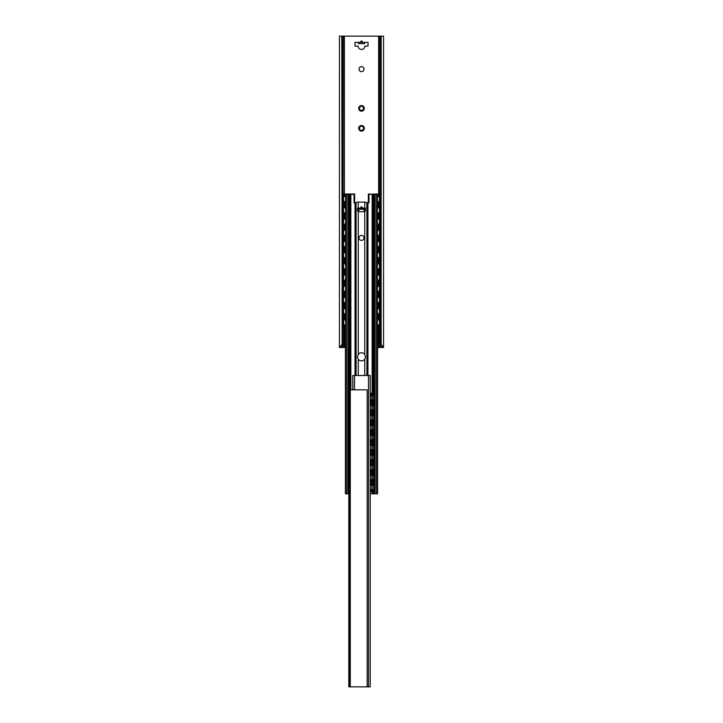 <?xml version="1.0" encoding="UTF-8"?>
<svg xmlns="http://www.w3.org/2000/svg" width="723" height="723" viewBox="0 0 723 723"><rect width="100%" height="100%" fill="white"/><g stroke="black" fill="none" stroke-linecap="round" stroke-linejoin="round"><path stroke-width="1.08" d="M340.732 347.492L339.43 347.492L339.43 36.15L341.807 36.15L342.169 346.85L340.732 347.492M345.404 347.492L340.66 347.492M382.34 347.492L377.596 347.492M383.515 347.492L380.831 346.85L381.148 344.374L383.57 347.492L383.57 36.15L341.807 36.15M339.485 347.492L341.807 344.726M381.148 344.374L381.148 36.15M380.831 346.85L380.831 36.15M364.925 46.109A3.425 3.425 0 0 1 361.5 49.435A3.425 3.425 0 0 1 358.075 46.109L354.966 46.109L354.966 42.377L358.391 42.377L358.391 43.624L364.609 43.624L364.609 42.377L368.034 42.377L368.034 46.109L364.925 46.109M362.747 42.377C361.916 40.551 361.084 40.551 360.253 42.377M363.994 69.155A2.494 2.494 0 0 1 361.5 71.64A2.494 2.494 0 0 1 359.006 69.155A2.494 2.494 0 0 1 361.5 66.661A2.494 2.494 0 0 1 363.994 69.155M359.069 129.706A2.802 2.802 0 0 1 361.5 125.504A2.802 2.802 0 0 1 363.931 129.706A2.802 2.802 0 0 1 359.069 129.706L359.53 128.775A2.024 2.024 0 0 1 359.53 127.835L359.069 126.905L360.108 126.841A2.024 2.024 0 0 1 360.922 126.362L361.5 125.504L362.078 126.362A2.024 2.024 0 0 1 362.892 126.841L363.931 126.905L363.47 127.835A2.024 2.024 0 0 1 363.47 128.775L363.931 129.706L362.892 129.779A2.024 2.024 0 0 1 362.078 130.248L361.5 131.107L360.922 130.248A2.024 2.024 0 0 1 360.108 129.779L359.069 129.706M359.069 109.779A2.802 2.802 0 0 1 361.5 105.576A2.802 2.802 0 0 1 363.931 109.779A2.802 2.802 0 0 1 359.069 109.779L359.53 108.857A2.024 2.024 0 0 1 359.53 107.908L359.069 106.977L360.108 106.914A2.024 2.024 0 0 1 360.922 106.444L361.5 105.576L362.078 106.444A2.024 2.024 0 0 1 362.892 106.914L363.931 106.977L363.47 107.908A2.024 2.024 0 0 1 363.47 108.857L363.931 109.779L362.892 109.851A2.024 2.024 0 0 1 362.078 110.321L361.5 111.179L360.922 110.321A2.024 2.024 0 0 1 360.108 109.851L359.069 109.779M342.169 346.85L342.169 36.15M364.609 42.377L358.391 42.377M344.844 320L344.844 317.442L343.073 317.442L343.073 325.856L343.262 327.411L345.404 327.411M343.533 316.204L343.533 306.236L343.073 306.236L343.073 316.204L344.537 316.204L344.537 313.8M343.533 304.989L343.533 295.029L343.073 295.029L343.073 304.989L344.537 304.989L344.537 302.594M343.533 293.782L343.533 283.823L343.073 283.823L343.073 293.782L344.537 293.782L344.537 291.378M343.533 282.576L343.533 272.616L343.073 272.616L343.073 282.576L344.537 282.576L344.537 280.172M343.533 271.369L343.533 261.401L343.073 261.401L343.073 271.369L344.537 271.369L344.537 268.965M343.533 260.163L343.533 250.194L343.073 250.194L343.073 260.163L344.537 260.163L344.537 257.759M343.533 248.947L343.533 238.988L343.073 238.988L343.073 248.947L344.537 248.947L344.537 246.552M343.533 237.74L343.533 227.781L343.073 227.781L343.073 237.74L344.537 237.74L344.537 235.346M343.533 226.534L343.533 216.575L343.073 216.575L343.073 226.534L344.537 226.534L344.537 224.13M344.844 196.71L344.844 194.026L343.732 194.026L343.073 195.59L343.244 36.15M343.073 195.59L343.073 204.121L344.537 204.121L344.537 201.717M343.533 215.327L343.533 205.359L343.073 205.359L343.073 215.327L344.537 215.327L344.537 212.924M344.844 317.442L345.404 317.442M343.533 317.442L343.732 327.411M343.533 195.59L343.533 204.121M343.533 306.236L345.404 306.236M343.533 295.029L345.404 295.029M343.533 283.823L345.404 283.823M343.533 272.616L345.404 272.616M343.533 261.401L345.404 261.401M343.533 250.194L345.404 250.194M343.533 238.988L345.404 238.988M343.533 227.781L345.404 227.781M343.533 216.575L345.404 216.575M343.533 205.359L345.404 205.359M345.404 316.204L344.537 316.204M345.404 304.989L344.537 304.989M345.404 293.782L344.537 293.782M345.404 282.576L344.537 282.576M345.404 271.369L344.537 271.369M345.404 260.163L344.537 260.163M345.404 248.947L344.537 248.947M345.404 237.74L344.537 237.74M345.404 226.534L344.537 226.534M345.404 204.121L344.537 204.121M345.404 215.327L344.537 215.327M344.844 194.026L354.65 194.026L354.65 203.127M358.979 209.254L358.671 211.685M364.329 211.685L364.021 209.254M373.664 194.306L368.35 194.026L368.35 203.127M373.664 194.026L379.738 194.026L379.927 204.121L379.467 204.121L379.268 194.026M379.467 205.359L379.927 205.359L379.927 215.327L379.467 215.327L379.467 205.359L377.596 205.359M378.463 319.846L378.463 317.442L379.927 317.442L379.927 325.856L379.268 327.411L379.927 325.856M378.463 317.442L377.596 317.442M379.927 306.236L379.927 316.204L379.467 316.204L379.467 306.236L379.927 306.236M379.927 295.029L379.927 304.989L379.467 304.989L379.467 295.029L379.927 295.029M379.927 283.823L379.927 293.782L379.467 293.782L379.467 283.823L379.927 283.823M379.927 272.616L379.927 282.576L379.467 282.576L379.467 272.616L379.927 272.616M379.927 261.401L379.927 271.369L379.467 271.369L379.467 261.401L379.927 261.401M379.927 250.194L379.927 260.163L379.467 260.163L379.467 250.194L379.927 250.194M379.927 238.988L379.927 248.947L379.467 248.947L379.467 238.988L379.927 238.988M379.927 227.781L379.927 237.74L379.467 237.74L379.467 227.781L379.927 227.781M379.927 216.575L379.927 226.534L379.467 226.534L379.467 216.575L379.927 216.575M377.596 327.411L379.268 327.411M379.467 317.442L379.467 325.856M378.463 308.64L378.463 306.236L379.467 306.236M377.596 316.204L379.467 316.204M378.463 297.433L378.463 295.029L379.467 295.029M377.596 304.989L379.467 304.989M378.463 286.218L378.463 283.823L379.467 283.823M377.596 293.782L379.467 293.782M378.463 275.011L378.463 272.616L379.467 272.616M377.596 282.576L379.467 282.576M378.463 263.805L378.463 261.401L379.467 261.401M377.596 271.369L379.467 271.369M378.463 252.598L378.463 250.194L379.467 250.194M377.596 260.163L379.467 260.163M378.463 241.392L378.463 238.988L379.467 238.988M377.596 248.947L379.467 248.947M378.463 230.185L378.463 227.781L379.467 227.781M377.596 237.74L379.467 237.74M378.463 218.97L378.463 216.575L379.467 216.575M377.596 226.534L379.467 226.534M377.596 215.327L379.467 215.327M377.596 204.121L379.467 204.121M378.463 306.236L377.596 306.236M378.463 295.029L377.596 295.029M378.463 283.823L377.596 283.823M378.463 272.616L377.596 272.616M378.463 261.401L377.596 261.401M378.463 250.194L377.596 250.194M378.463 238.988L377.596 238.988M378.463 227.781L377.596 227.781M378.463 216.575L377.596 216.575M343.732 194.026L343.262 194.026M377.596 324.428L377.596 493.818L370.221 493.818M348.793 493.818L345.404 493.818L345.404 324.428M349.263 389.833L349.263 194.306L345.594 194.306L345.594 493.818M345.404 197.135L345.594 194.306M345.404 320.425L345.404 313.222M345.404 309.218L345.404 302.015M345.404 298.012L345.404 290.8M345.404 286.805L345.404 279.593M345.404 275.59L345.404 268.387M345.404 264.383L345.404 257.18M345.404 253.177L345.404 245.974M345.404 241.97L345.404 234.758M345.404 230.764L345.404 223.552M345.404 219.548L345.404 212.345M345.404 208.341L345.404 201.139M364.735 354.406L365.549 356.828L364.735 359.259A4.049 4.049 0 0 1 358.265 359.259L357.451 356.828L358.265 354.406A4.049 4.049 0 0 1 364.735 354.406L364.735 211.288L365.458 210.971L365.458 208.161L364.772 208.161L364.735 202.097L357.18 202.097L355.047 203.181A0.931 0.931 0 0 1 354.026 202.25L354.026 195.246A0.931 0.931 0 0 0 353.095 194.306L350.863 194.306L350.863 389.833M349.263 194.306L350.863 194.306M376.168 493.818L376.168 194.306L377.596 194.306L377.596 197.135M376.168 194.306L372.679 194.306L372.679 395.463M367.176 202.675L367.953 203.181A0.931 0.931 0 0 0 368.974 202.25L368.974 195.246A0.931 0.931 0 0 1 369.905 194.306L372.679 194.306M357.813 208.161L357.813 210.971M362.738 208.161C361.916 206.362 361.084 206.362 360.262 208.161M364.735 211.288A0.624 0.624 0 0 1 364.148 211.712L358.852 211.712A0.624 0.624 0 0 1 358.265 211.288L357.542 210.971L357.542 208.161L358.228 208.161L358.228 209.254L364.772 209.254L364.772 208.161L358.228 208.161L358.265 202.097M363.994 237.894A2.494 2.494 0 0 1 361.5 240.388A2.494 2.494 0 0 1 359.006 237.894A2.494 2.494 0 0 1 361.5 235.409A2.494 2.494 0 0 1 363.994 237.894M367.139 202.639L364.735 202.097M365.187 208.161L365.187 210.971M377.596 320.425L377.596 313.222M377.596 309.218L377.596 302.015M377.596 298.012L377.596 290.8M377.596 286.805L377.596 279.593M377.596 275.59L377.596 268.387M377.596 264.383L377.596 257.18M377.596 253.177L377.596 245.974M377.596 241.97L377.596 234.758M377.596 230.764L377.596 223.552M377.596 219.548L377.596 212.345M377.596 208.341L377.596 201.139M377.406 493.818L377.406 194.306M373.737 493.818L373.737 194.306M370.772 405.44L370.772 403.344L370.221 403.344M370.772 403.344L371.812 403.344L371.812 412.065L370.221 412.065M370.772 415.4L370.772 413.303L370.221 413.303M370.772 413.303L371.812 413.303L371.812 422.024L370.221 422.024M370.772 425.368L370.772 423.271L370.221 423.271M370.772 423.271L371.812 423.271L371.812 431.983L370.221 431.983M370.772 435.327L370.772 433.231L370.221 433.231M370.772 433.231L371.812 433.231L371.812 441.952L370.221 441.952M370.772 445.296L370.772 443.199L370.221 443.199M370.772 443.199L371.812 443.199L371.812 451.911L370.221 451.911M370.772 455.255L370.772 453.158L370.221 453.158M370.772 453.158L371.812 453.158L371.812 461.88L370.221 461.88M370.772 465.214L370.772 463.118L370.221 463.118M370.772 463.118L371.812 463.118L371.812 471.839L370.221 471.839M370.772 475.183L370.772 473.086L370.221 473.086M370.772 473.086L371.812 473.086L371.812 481.798L370.221 481.798M370.772 485.142L370.772 483.045L370.221 483.045M370.221 491.767L372.011 491.767L372.273 483.045L371.812 483.045L371.812 490.212L372.273 490.212M370.221 393.258L372.011 393.258L372.273 394.812L372.273 402.096L370.221 402.096M370.772 483.045L371.812 483.045M371.812 402.096L371.55 393.258M371.812 473.086L372.273 473.086L372.273 481.798L371.812 481.798M371.812 463.118L372.273 463.118L372.273 471.839L371.812 471.839M371.812 453.158L372.273 453.158L372.273 461.88L371.812 461.88M371.812 443.199L372.273 443.199L372.273 451.911L371.812 451.911M371.812 433.231L372.273 433.231L372.273 441.952L371.812 441.952M371.812 423.271L372.273 423.271L372.273 431.983L371.812 431.983M371.812 413.303L372.273 413.303L372.273 422.024L371.812 422.024M371.812 403.344L372.273 403.344L372.273 412.065L371.812 412.065M371.55 491.767L371.812 490.212M368.504 686.85L368.504 375.508L370.221 375.508L370.221 686.85L367.157 686.85L367.157 389.833L349.661 389.833L349.661 392.941L348.793 392.941L348.793 389.833L349.661 389.833M368.504 375.508L352.779 375.508L352.779 389.833M348.793 686.85L348.793 683.741L349.661 683.741L349.661 686.85L348.793 686.85L367.157 686.85M348.793 683.741L348.793 392.941M349.661 683.741L349.661 392.941M379.756 347.492L379.756 327.402M379.756 317.442L379.756 316.204M379.756 306.236L379.756 304.989M379.756 295.029L379.756 293.782M379.756 283.823L379.756 282.576M379.756 272.616L379.756 271.369M379.756 261.401L379.756 260.163M379.756 250.194L379.756 248.947M379.756 238.988L379.756 237.74M379.756 227.781L379.756 226.534M379.756 216.575L379.756 215.327M379.756 205.359L379.756 204.121M379.756 194.035L379.756 36.15M378.608 347.492L378.608 327.411M378.608 317.442L378.608 316.204M378.608 306.236L378.608 304.989M378.608 295.029L378.608 293.782M378.608 283.823L378.608 282.576M378.608 272.616L378.608 271.369M378.608 261.401L378.608 260.163M378.608 250.194L378.608 248.947M378.608 238.988L378.608 237.74M378.608 227.781L378.608 226.534M378.608 216.575L378.608 215.327M378.608 205.359L378.608 204.121M378.608 194.026L378.608 36.15M344.392 347.492L344.392 327.411M344.392 317.442L344.392 316.204M344.392 306.236L344.392 304.989M344.392 295.029L344.392 293.782M344.392 283.823L344.392 282.576M344.392 272.616L344.392 271.369M344.392 261.401L344.392 260.163M344.392 250.194L344.392 248.947M344.392 238.988L344.392 237.74M344.392 227.781L344.392 226.534M344.392 216.575L344.392 215.327M344.392 205.359L344.392 204.121M344.392 194.026L344.392 36.15M343.244 347.492L343.244 327.402M343.244 317.442L343.244 316.204M343.244 306.236L343.244 304.989M343.244 295.029L343.244 293.782M343.244 283.823L343.244 282.576M343.244 272.616L343.244 271.369M343.244 261.401L343.244 260.163M343.244 250.194L343.244 248.947M343.244 238.988L343.244 237.74M343.244 227.781L343.244 226.534M343.244 216.575L343.244 215.327M343.244 205.359L343.244 204.121M343.533 325.856L343.073 325.856M344.537 327.411L344.537 325.007M344.537 319.846L344.537 317.442M344.537 308.64L344.537 306.236M344.537 297.433L344.537 295.029M344.537 286.218L344.537 283.823M344.537 275.011L344.537 272.616M344.537 263.805L344.537 261.401M344.537 252.598L344.537 250.194M344.537 241.392L344.537 238.988M344.537 230.185L344.537 227.781M344.537 218.97L344.537 216.575M344.537 196.557L344.537 194.026M344.537 207.763L344.537 205.359M344.844 327.411L344.844 324.853M344.844 316.204L344.844 313.646M344.844 308.793L344.844 306.236M344.844 304.989L344.844 302.44M344.844 297.587L344.844 295.029M344.844 293.782L344.844 291.224M344.844 286.371L344.844 283.823M344.844 282.576L344.844 280.018M344.844 275.165L344.844 272.616M344.844 271.369L344.844 268.811M344.844 263.958L344.844 261.401M344.844 260.163L344.844 257.605M344.844 252.752L344.844 250.194M344.844 248.947L344.844 246.398M344.844 241.545L344.844 238.988M344.844 237.74L344.844 235.192M344.844 230.339L344.844 227.781M344.844 226.534L344.844 223.976M344.844 219.123L344.844 216.575M344.844 204.121L344.844 201.563M344.844 215.327L344.844 212.77M344.844 207.917L344.844 205.359M379.467 195.59L379.927 195.59M378.463 327.411L378.463 325.007M378.463 316.204L378.463 313.8M378.463 304.989L378.463 302.594M378.463 293.782L378.463 291.378M378.463 282.576L378.463 280.172M378.463 271.369L378.463 268.965M378.463 260.163L378.463 257.759M378.463 248.947L378.463 246.552M378.463 237.74L378.463 235.346M378.463 226.534L378.463 224.13M378.463 215.327L378.463 212.924M378.463 207.763L378.463 205.359M378.463 204.121L378.463 201.717M378.463 196.557L378.463 194.026M378.156 327.411L378.156 324.853M378.156 320L378.156 317.442M378.156 316.204L378.156 313.646M378.156 308.793L378.156 306.236M378.156 304.989L378.156 302.44M378.156 297.587L378.156 295.029M378.156 293.782L378.156 291.224M378.156 286.371L378.156 283.823M378.156 282.576L378.156 280.018M378.156 275.165L378.156 272.616M378.156 271.369L378.156 268.811M378.156 263.958L378.156 261.401M378.156 260.163L378.156 257.605M378.156 252.752L378.156 250.194M378.156 248.947L378.156 246.398M378.156 241.545L378.156 238.988M378.156 237.74L378.156 235.192M378.156 230.339L378.156 227.781M378.156 226.534L378.156 223.976M378.156 219.123L378.156 216.575M378.156 215.327L378.156 212.77M378.156 207.917L378.156 205.359M378.156 204.121L378.156 201.563M378.156 196.71L378.156 194.026M348.143 493.818L348.143 194.306M346.832 493.818L346.832 194.306M355.047 203.181L355.047 375.508M356.105 375.508L356.105 202.431M355.58 202.946L355.58 375.508M364.735 375.508L364.735 359.259M358.265 375.508L358.265 359.259M358.265 354.406L358.265 211.288M366.895 375.508L366.895 202.431M364.148 208.161L364.148 209.254M358.852 208.161L358.852 209.254M367.42 202.946L367.42 375.508M374.857 493.818L374.857 194.306M372.679 400.009L372.679 405.431M372.679 409.977L372.679 415.391M372.679 419.936L372.679 425.359M372.679 429.905L372.679 435.318M372.679 439.864L372.679 445.278M372.679 449.823L372.679 455.246M372.679 459.792L372.679 465.205M372.679 469.751L372.679 475.174M372.679 479.72L372.679 485.133M372.679 489.679L372.679 493.818M372.137 194.306L372.137 393.457M372.137 402.096L372.137 403.344M372.137 412.065L372.137 413.303M372.137 422.024L372.137 423.271M372.137 431.983L372.137 433.231M372.137 441.952L372.137 443.199M372.137 451.911L372.137 453.158M372.137 461.88L372.137 463.118M372.137 471.839L372.137 473.086M372.137 481.798L372.137 483.045M372.137 491.568L372.137 493.818M367.953 203.181L367.953 375.508M350.321 194.306L350.321 389.833M370.465 412.065L370.465 409.805M370.465 405.594L370.465 403.344M370.465 422.024L370.465 419.774M370.465 415.562L370.465 413.303M370.465 431.983L370.465 429.733M370.465 425.522L370.465 423.271M370.465 441.952L370.465 439.692M370.465 435.49L370.465 433.231M370.465 451.911L370.465 449.661M370.465 445.449L370.465 443.199M370.465 461.88L370.465 459.62M370.465 455.409L370.465 453.158M370.465 471.839L370.465 469.589M370.465 465.377L370.465 463.118M370.465 481.798L370.465 479.548M370.465 475.336L370.465 473.086M370.465 491.767L370.465 489.507M370.465 485.305L370.465 483.045M370.465 402.096L370.465 399.846M370.465 395.635L370.465 393.258M370.772 491.767L370.772 489.67M370.772 481.798L370.772 479.701M370.772 471.839L370.772 469.742M370.772 461.88L370.772 459.783M370.772 451.911L370.772 449.814M370.772 441.952L370.772 439.855M370.772 431.983L370.772 429.887M370.772 422.024L370.772 419.927M370.772 412.065L370.772 409.968M370.772 402.096L370.772 400M370.772 395.481L370.772 393.258M371.812 394.812L372.273 394.812M354.496 389.833L354.496 375.508M350.284 686.85L350.284 389.833M380.831 319.937A2.802 2.802 0 0 0 379.927 319.647M379.467 319.629A2.802 2.802 0 0 0 377.406 320.623M377.406 324.229A2.802 2.802 0 0 0 379.467 325.223M379.927 325.205A2.802 2.802 0 0 0 380.831 324.925M380.831 308.721A2.802 2.802 0 0 0 379.927 308.441M379.467 308.414A2.802 2.802 0 0 0 377.406 309.417M377.406 313.014A2.802 2.802 0 0 0 379.467 314.017M379.927 313.999A2.802 2.802 0 0 0 380.831 313.71M380.831 297.514A2.802 2.802 0 0 0 379.927 297.234M379.467 297.207A2.802 2.802 0 0 0 377.406 298.21M377.406 301.807A2.802 2.802 0 0 0 379.467 302.81M379.927 302.783A2.802 2.802 0 0 0 380.831 302.503M380.831 286.308A2.802 2.802 0 0 0 379.927 286.028M379.467 286.001A2.802 2.802 0 0 0 377.406 287.004M377.406 290.601A2.802 2.802 0 0 0 379.467 291.604M379.927 291.577A2.802 2.802 0 0 0 380.831 291.297M380.831 275.101A2.802 2.802 0 0 0 379.927 274.821M379.467 274.794A2.802 2.802 0 0 0 377.406 275.797M377.406 279.394A2.802 2.802 0 0 0 379.467 280.397M379.927 280.37A2.802 2.802 0 0 0 380.831 280.09M380.831 263.895A2.802 2.802 0 0 0 379.927 263.606M379.467 263.588A2.802 2.802 0 0 0 377.406 264.591M377.406 268.188A2.802 2.802 0 0 0 379.467 269.182M379.927 269.164A2.802 2.802 0 0 0 380.831 268.884M380.831 252.679A2.802 2.802 0 0 0 379.927 252.399M379.467 252.381A2.802 2.802 0 0 0 377.406 253.375M377.406 256.972A2.802 2.802 0 0 0 379.467 257.975M379.927 257.957A2.802 2.802 0 0 0 380.831 257.668M380.831 241.473A2.802 2.802 0 0 0 379.927 241.193M379.467 241.166A2.802 2.802 0 0 0 377.406 242.169M377.406 245.766A2.802 2.802 0 0 0 379.467 246.769M379.927 246.742A2.802 2.802 0 0 0 380.831 246.462M380.831 230.266A2.802 2.802 0 0 0 379.927 229.986M379.467 229.959A2.802 2.802 0 0 0 377.406 230.962M377.406 234.559A2.802 2.802 0 0 0 379.467 235.562M379.927 235.535A2.802 2.802 0 0 0 380.831 235.255M380.831 219.06A2.802 2.802 0 0 0 379.927 218.78M379.467 218.753A2.802 2.802 0 0 0 377.406 219.756M377.406 223.353A2.802 2.802 0 0 0 379.467 224.356M379.927 224.329A2.802 2.802 0 0 0 380.831 224.049M380.831 207.853A2.802 2.802 0 0 0 379.927 207.564M379.467 207.546A2.802 2.802 0 0 0 377.406 208.549M377.406 212.146A2.802 2.802 0 0 0 379.467 213.149M379.927 213.122A2.802 2.802 0 0 0 380.831 212.842M380.831 196.638A2.802 2.802 0 0 0 379.927 196.358M379.467 196.34A2.802 2.802 0 0 0 377.406 197.334M377.406 200.94A2.802 2.802 0 0 0 379.467 201.934M379.927 201.916A2.802 2.802 0 0 0 380.831 201.627M345.594 320.623A2.802 2.802 0 0 0 343.533 319.629M343.073 319.647A2.802 2.802 0 0 0 342.169 319.937M342.169 324.925A2.802 2.802 0 0 0 343.073 325.205M343.533 325.223A2.802 2.802 0 0 0 345.594 324.229M345.594 309.417A2.802 2.802 0 0 0 343.533 308.414M343.073 308.441A2.802 2.802 0 0 0 342.169 308.721M342.169 313.71A2.802 2.802 0 0 0 343.073 313.999M343.533 314.017A2.802 2.802 0 0 0 345.594 313.014M345.594 298.21A2.802 2.802 0 0 0 343.533 297.207M343.073 297.234A2.802 2.802 0 0 0 342.169 297.514M342.169 302.503A2.802 2.802 0 0 0 343.073 302.783M343.533 302.81A2.802 2.802 0 0 0 345.594 301.807M345.594 287.004A2.802 2.802 0 0 0 343.533 286.001M343.073 286.028A2.802 2.802 0 0 0 342.169 286.308M342.169 291.297A2.802 2.802 0 0 0 343.073 291.577M343.533 291.604A2.802 2.802 0 0 0 345.594 290.601M345.594 275.797A2.802 2.802 0 0 0 343.533 274.794M343.073 274.821A2.802 2.802 0 0 0 342.169 275.101M342.169 280.09A2.802 2.802 0 0 0 343.073 280.37M343.533 280.397A2.802 2.802 0 0 0 345.594 279.394M345.594 264.591A2.802 2.802 0 0 0 343.533 263.588M343.073 263.606A2.802 2.802 0 0 0 342.169 263.895M342.169 268.884A2.802 2.802 0 0 0 343.073 269.164M343.533 269.182A2.802 2.802 0 0 0 345.594 268.188M345.594 253.375A2.802 2.802 0 0 0 343.533 252.381M343.073 252.399A2.802 2.802 0 0 0 342.169 252.679M342.169 257.668A2.802 2.802 0 0 0 343.073 257.957M343.533 257.975A2.802 2.802 0 0 0 345.594 256.972M345.594 242.169A2.802 2.802 0 0 0 343.533 241.166M343.073 241.193A2.802 2.802 0 0 0 342.169 241.473M342.169 246.462A2.802 2.802 0 0 0 343.073 246.742M343.533 246.769A2.802 2.802 0 0 0 345.594 245.766M345.594 230.962A2.802 2.802 0 0 0 343.533 229.959M343.073 229.986A2.802 2.802 0 0 0 342.169 230.266M342.169 235.255A2.802 2.802 0 0 0 343.073 235.535M343.533 235.562A2.802 2.802 0 0 0 345.594 234.559M345.594 219.756A2.802 2.802 0 0 0 343.533 218.753M343.073 218.78A2.802 2.802 0 0 0 342.169 219.06M342.169 224.049A2.802 2.802 0 0 0 343.073 224.329M343.533 224.356A2.802 2.802 0 0 0 345.594 223.353M345.594 208.549A2.802 2.802 0 0 0 343.533 207.546M343.073 207.564A2.802 2.802 0 0 0 342.169 207.853M342.169 212.842A2.802 2.802 0 0 0 343.073 213.122M343.533 213.149A2.802 2.802 0 0 0 345.594 212.146M345.594 197.334A2.802 2.802 0 0 0 343.533 196.34M343.073 196.358A2.802 2.802 0 0 0 342.169 196.638M342.169 201.627A2.802 2.802 0 0 0 343.073 201.916M343.533 201.934A2.802 2.802 0 0 0 345.594 200.94M373.737 485.973A2.458 2.458 0 0 0 372.273 485.006M371.812 484.943A2.458 2.458 0 0 0 370.221 485.467M370.221 489.344A2.458 2.458 0 0 0 371.812 489.869M372.273 489.805A2.458 2.458 0 0 0 373.737 488.838M373.737 476.005A2.458 2.458 0 0 0 372.273 475.038M371.812 474.984A2.458 2.458 0 0 0 370.221 475.508M370.221 479.376A2.458 2.458 0 0 0 371.812 479.9M372.273 479.846A2.458 2.458 0 0 0 373.737 478.879M373.737 466.046A2.458 2.458 0 0 0 372.273 465.079M371.812 465.025A2.458 2.458 0 0 0 370.221 465.549M370.221 469.417A2.458 2.458 0 0 0 371.812 469.941M372.273 469.878A2.458 2.458 0 0 0 373.737 468.911M373.737 456.086A2.458 2.458 0 0 0 372.273 455.119M371.812 455.056A2.458 2.458 0 0 0 370.221 455.58M370.221 459.448A2.458 2.458 0 0 0 371.812 459.973M372.273 459.918A2.458 2.458 0 0 0 373.737 458.951M373.737 446.118A2.458 2.458 0 0 0 372.273 445.151M371.812 445.097A2.458 2.458 0 0 0 370.221 445.621M370.221 449.489A2.458 2.458 0 0 0 371.812 450.013M372.273 449.959A2.458 2.458 0 0 0 373.737 448.992M373.737 436.159A2.458 2.458 0 0 0 372.273 435.192M371.812 435.129A2.458 2.458 0 0 0 370.221 435.662M370.221 439.53A2.458 2.458 0 0 0 371.812 440.054M372.273 439.991A2.458 2.458 0 0 0 373.737 439.024M373.737 426.199A2.458 2.458 0 0 0 372.273 425.232M371.812 425.169A2.458 2.458 0 0 0 370.221 425.693M370.221 429.561A2.458 2.458 0 0 0 371.812 430.086M372.273 430.031A2.458 2.458 0 0 0 373.737 429.064M373.737 416.231A2.458 2.458 0 0 0 372.273 415.264M371.812 415.21A2.458 2.458 0 0 0 370.221 415.734M370.221 419.602A2.458 2.458 0 0 0 371.812 420.126M372.273 420.063A2.458 2.458 0 0 0 373.737 419.096M373.737 406.272A2.458 2.458 0 0 0 372.273 405.305M371.812 405.242A2.458 2.458 0 0 0 370.221 405.766M370.221 409.634A2.458 2.458 0 0 0 371.812 410.158M372.273 410.104A2.458 2.458 0 0 0 373.737 409.137M373.737 396.303A2.458 2.458 0 0 0 372.273 395.336M371.812 395.282A2.458 2.458 0 0 0 370.221 395.806M370.221 399.674A2.458 2.458 0 0 0 371.812 400.199M372.273 400.144A2.458 2.458 0 0 0 373.737 399.177"/></g></svg>
